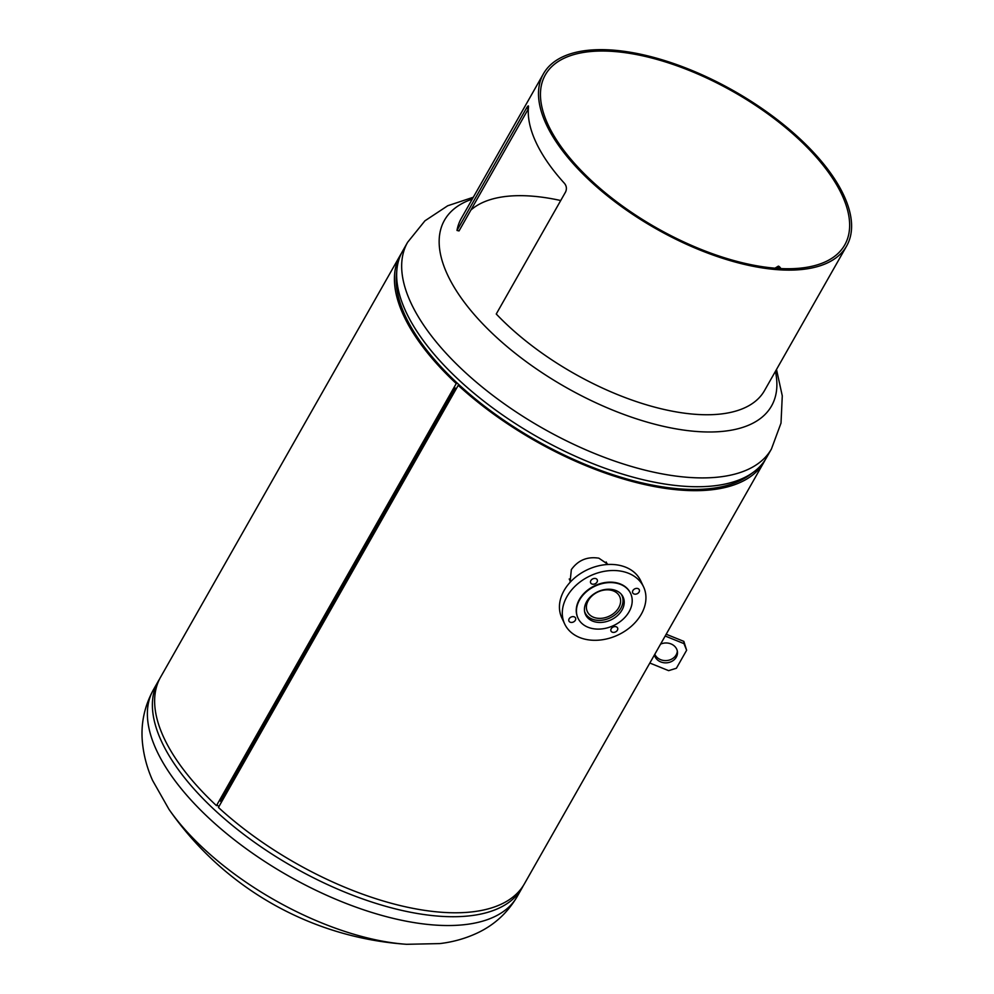 <?xml version="1.0" encoding="UTF-8"?>
<svg xmlns="http://www.w3.org/2000/svg" width="994" height="994" viewBox="0 0 994 994"><rect width="100%" height="100%" fill="white"/><g stroke="black" fill="none" stroke-linecap="round" stroke-linejoin="round"><path stroke-width="1.49" d="M774.972 268.181L778.414 266.119L780.091 267.386A172.173 78.153 -150.4 0 1 780.886 268.566M470.883 210.057A172.173 78.153 -150.4 0 1 560.728 200.527M543.457 73.767A174.348 79.147 -150.4 0 1 689.848 69.592A174.348 79.147 -150.4 0 1 843.707 195.122A174.348 79.147 -150.4 0 1 846.639 246.003A174.348 79.147 -150.4 0 1 700.248 250.177A174.348 79.147 -150.4 0 1 546.389 124.648A174.348 79.147 -150.4 0 1 543.457 73.767L461.291 218.407A174.348 79.147 -150.4 0 0 456.991 230.446L459.029 230.931L528.348 108.905M548.241 125.082A172.173 78.153 -150.4 0 1 545.346 74.836A172.173 78.153 -150.4 0 1 689.911 70.723A172.173 78.153 -150.4 0 1 841.856 194.675A172.173 78.153 -150.4 0 1 844.751 244.922A172.173 78.153 -150.4 0 1 700.186 249.047A172.173 78.153 -150.4 0 1 548.241 125.082M456.991 230.446L526.373 108.321C527.913 105.724 528.622 105.227 528.51 106.805A174.348 79.147 29.6 0 0 536.151 142.651A174.348 79.147 29.6 0 0 564.505 183.405C566.543 185.928 566.928 188.761 565.636 191.879L496.254 314.005A174.348 79.147 -150.4 0 0 649.939 405.825A174.348 79.147 -150.4 0 0 764.473 390.642L846.639 246.003M779.321 266.554L777.035 268.343M528.336 105.898L528.51 106.805M222.209 800.779A206.876 93.908 -150.4 0 1 220.258 798.977M221.463 802.083A207.261 94.082 -150.4 0 1 219.525 800.269M218.904 806.581A207.261 94.082 -150.4 0 1 217.649 805.413L216.468 805.649A209.212 94.977 -150.4 0 1 160.581 677.163L400.371 255.048A209.212 94.977 -150.4 0 1 401.539 253.11M523.229 885.778A209.212 94.977 -150.4 0 1 522.161 887.779A209.212 94.977 -150.4 0 1 399.141 909.783A209.212 94.977 -150.4 0 1 211.896 807.389A209.212 94.977 -150.4 0 1 158.332 681.101A209.212 94.977 -150.4 0 1 159.512 679.15M369.681 938.473A188.065 85.372 -150.4 0 1 168.98 809.34L168.98 809.34A315.781 315.781 0 0 0 406.558 944.3L406.558 944.3A188.065 85.372 -150.4 0 1 369.681 938.473M570.047 582.36L571.339 569.612C578.135 560.169 587.317 556.354 598.873 558.181L608.129 564.468M221.252 799.909L454.656 389.052M765.256 459.725A209.212 94.977 -150.4 0 1 764.187 461.725L524.397 883.84A209.212 94.977 -150.4 0 1 401.377 905.845A209.212 94.977 -150.4 0 1 218.419 807.451L458.209 385.337L459.365 385.088M764.187 461.725A209.212 94.977 -150.4 0 1 641.167 483.73A209.212 94.977 -150.4 0 1 458.209 385.337M216.468 805.649L456.258 383.535A209.212 94.977 -150.4 0 1 400.371 255.048M457.439 383.299L456.258 383.535M660.563 644.149A11.617 9.94 -3.2 0 1 670.975 643.913A11.617 9.94 -3.2 0 1 677.473 652.275A11.617 9.94 -3.2 0 1 660.749 661.917A11.617 9.94 -3.2 0 1 654.45 654.922M677.324 651.145A11.617 9.94 -3.2 0 1 660.625 659.668A11.617 9.94 -3.2 0 1 654.822 654.251M666.191 634.234L683.847 641.379L686.63 650.25L676.392 668.254L668.627 670.652L649.827 663.035M665.185 636.023L683.971 643.627L686.63 650.25M683.847 641.379L683.971 643.627M453.662 388.12A206.876 93.908 29.6 0 0 455.6 389.934M454.196 387.175A207.261 94.082 29.6 0 0 456.147 388.977M771.443 448.977A209.212 94.977 29.6 0 1 648.423 470.97A209.212 94.977 29.6 0 1 461.179 368.588A209.212 94.977 29.6 0 1 407.615 242.287L402.607 251.109A209.212 94.977 29.6 0 0 396.941 269.262L396.457 273.996A207.261 94.082 29.6 0 0 640.621 482.562A207.261 94.082 29.6 0 0 749.923 474.797L753.738 471.951A209.212 94.977 29.6 0 0 766.436 457.787L771.443 448.977L781.011 423.096L782.278 395.848L776.5 369.482M396.941 269.262A209.212 94.977 29.6 0 0 643.404 479.791A209.212 94.977 29.6 0 0 753.738 471.951M472.237 199.135A188.065 85.372 29.6 0 0 471.218 310.973A188.065 85.372 29.6 0 0 660.96 425.755A188.065 85.372 29.6 0 0 775.419 371.371M591.542 628.357A29.062 21.781 154.8 0 0 622.642 619.61A29.062 21.781 154.8 0 0 630.631 593.493A29.062 21.781 154.8 0 0 617.112 583.329A29.062 21.781 154.8 0 0 586.013 592.076A29.062 21.781 154.8 0 0 578.023 618.206A29.062 21.781 154.8 0 0 591.542 628.357M630.519 593.269A29.062 21.781 154.8 0 0 630.42 593.058A29.062 21.781 154.8 0 0 616.914 582.894A29.062 21.781 154.8 0 0 585.814 591.641A29.062 21.781 154.8 0 0 577.825 617.771A29.062 21.781 154.8 0 0 577.924 617.982M595.543 578.508A3.628 2.721 154.8 0 0 591.666 579.601A3.628 2.721 154.8 0 0 590.66 582.869A3.628 2.721 154.8 0 0 592.349 584.137A3.628 2.721 154.8 0 0 596.238 583.043A3.628 2.721 154.8 0 0 597.232 579.775A3.628 2.721 154.8 0 0 595.543 578.508M573.849 616.715A3.628 2.721 154.8 0 0 569.96 617.808A3.628 2.721 154.8 0 0 568.953 621.076A3.628 2.721 154.8 0 0 570.643 622.343A3.628 2.721 154.8 0 0 574.532 621.25A3.628 2.721 154.8 0 0 575.538 617.982A3.628 2.721 154.8 0 0 573.849 616.715M615.895 626.68A3.628 2.721 154.8 0 0 612.006 627.773A3.628 2.721 154.8 0 0 611.012 631.041A3.628 2.721 154.8 0 0 612.689 632.308A3.628 2.721 154.8 0 0 616.578 631.215A3.628 2.721 154.8 0 0 617.585 627.947A3.628 2.721 154.8 0 0 615.895 626.68M637.601 588.473A3.628 2.721 154.8 0 0 633.712 589.566A3.628 2.721 154.8 0 0 632.706 592.834A3.628 2.721 154.8 0 0 634.396 594.101A3.628 2.721 154.8 0 0 638.285 593.008A3.628 2.721 154.8 0 0 639.279 589.74A3.628 2.721 154.8 0 0 637.601 588.473M613.46 589.765A20.75 15.556 154.8 0 0 591.256 596.015A20.75 15.556 154.8 0 0 585.553 614.665A20.75 15.556 154.8 0 0 595.195 621.921A20.75 15.556 154.8 0 0 617.398 615.671A20.75 15.556 154.8 0 0 623.101 597.021A20.75 15.556 154.8 0 0 613.46 589.765M584.944 639.179A43.587 32.665 154.8 0 0 631.588 626.058A43.587 32.665 154.8 0 0 643.565 586.87A43.587 32.665 154.8 0 0 623.3 571.637A43.587 32.665 154.8 0 0 576.657 584.758A43.587 32.665 154.8 0 0 564.667 623.946A43.587 32.665 154.8 0 0 584.944 639.179M643.565 586.87L640.708 580.782A43.587 32.665 154.8 0 0 620.442 565.549A43.587 32.665 154.8 0 0 573.786 578.67A43.587 32.665 154.8 0 0 561.809 617.846L564.667 623.946M588.299 600.5A17.83 13.369 -25.2 0 1 604.687 589.989A17.83 13.369 -25.2 0 1 619.647 596.524A17.83 13.369 -25.2 0 1 618.715 607.707A17.83 13.369 -25.2 0 1 602.327 618.218A17.83 13.369 -25.2 0 1 587.367 611.683A17.83 13.369 -25.2 0 1 588.299 600.5M621.2 594.151A20.34 15.245 -25.2 0 1 621.921 595.456A20.34 15.245 -25.2 0 1 620.852 608.216A20.34 15.245 -25.2 0 1 602.165 620.206A20.34 15.245 -25.2 0 1 585.093 612.751A20.34 15.245 -25.2 0 1 584.559 611.372M528.348 108.781L526.373 108.321M522.161 887.779L517.153 896.6A209.212 94.977 -150.4 0 1 394.133 918.593A209.212 94.977 -150.4 0 1 206.889 816.211A209.212 94.977 -150.4 0 1 153.325 689.911C144.192 706.697 140.589 724.402 142.49 743.04C143.819 755.937 147.187 768.412 152.604 780.476L168.98 809.34M158.332 681.101L153.325 689.911M517.153 896.6C507.412 913.039 494.055 925.203 477.07 933.117C465.316 938.572 452.866 942.063 439.733 943.592L406.558 944.3M407.615 242.287L424.935 220.817L447.698 205.77L473.306 197.247M569.227 578.98L570.556 581.813M584.609 611.72L585.093 612.751M606.203 561.995L607.384 564.517M621.436 594.424L621.921 595.456"/></g></svg>
